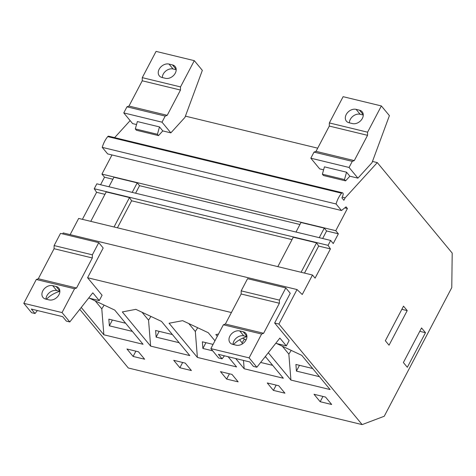 <?xml version="1.0" encoding="UTF-8"?>
<svg xmlns="http://www.w3.org/2000/svg" width="476" height="476" viewBox="0 0 476 476"><rect width="100%" height="100%" fill="white"/><g stroke="black" fill="none" stroke-linecap="round" stroke-linejoin="round"><path stroke-width="0.71" d="M407.206 310.614L389.041 345.207L385.346 340.745L403.511 306.151L407.206 310.614L401.851 309.317M403.386 362.539L421.552 327.94L425.49 332.7L407.325 367.299L403.386 362.539M377.295 162.596L452.2 253.083L451.778 287.611L384.239 416.256L362.147 424.604L278.906 324.049L297.018 289.551L302.254 294.519L312.488 275.027L315.076 278.157L330.427 248.918L328.077 245.348L330.653 240.434L333.242 243.557L338.359 233.811L335.77 230.687L347.409 208.518L346.058 206.881L341.476 210.511L336.068 203.972A20.944 12.138 103.6 0 1 341.572 193.208A1.743 1.011 -76.4 0 1 342.47 192.786A1.743 1.011 -76.4 0 1 342.827 193.024L342.893 193.101A1.743 1.011 -76.4 0 1 342.982 195.19L341.917 197.897L343.886 200.277L345.165 197.843L377.295 162.596L372.482 161.429M79.76 309.34L128.318 368.002L362.147 424.604M297.018 289.551L63.189 232.948L62.677 233.918M312.488 275.027L78.659 218.424L70.15 234.632M330.653 240.434L96.824 183.825L94.242 188.74L96.598 192.31L82.407 219.335M111.985 154.95L101.941 174.085L104.524 177.209L100.573 184.736M341.572 193.208L107.743 136.606A20.944 12.138 103.6 0 0 102.239 147.364L107.647 153.903L341.476 210.511M107.743 136.606A1.743 1.011 -76.4 0 1 108.635 136.184L342.47 192.786M130.138 120.612L114.621 137.635M419.778 331.32L425.49 332.7M317.706 148.173L185.42 116.144M323.597 169.837L319.676 168.885L310.828 158.199L349.069 167.457L352.27 161.364L354.275 160.608L367.549 135.327L367.585 132.191L381.371 105.94L389.404 115.644L372.024 162.667L357.916 178.143L349.854 176.191L345.582 180.88L323.466 175.525L322.377 174.21L324.436 166.844L346.546 172.199L349.854 176.191M345.165 197.843L342.22 197.129M102.239 147.364L336.068 203.972M347.409 208.518L344.791 207.881M335.77 230.687L101.941 174.085M299.945 224.511L139.545 185.682L135.589 193.214M338.359 233.811L326.607 230.967L324.269 228.141L300.999 222.506L295.995 232.044M324.269 228.141L319.259 237.673M326.607 230.967L322.657 238.494M328.077 245.348L94.242 188.74M292.014 239.618L131.614 200.789L117.423 227.808M330.427 248.918L318.676 246.074L316.552 242.843L293.281 237.209L277.829 266.637M316.552 242.843L301.1 272.272M318.676 246.074L304.491 273.093M231.401 312.548L87.578 277.734L102.078 295.245L99.264 300.606L88.679 298.041M286.332 345.891L279.876 338.091L256.867 367.234L249.109 357.863L261.61 334.045L263.621 333.283L279.382 303.254L279.424 300.118L285.82 287.932L290.253 293.287L274.646 323.014L289.146 340.53L286.332 345.891L275.741 343.327M278.906 324.049L274.646 323.014M224.446 355.816L222.078 358.815L218.621 357.976L210.862 348.605L223.369 324.787L225.374 324.031L241.142 293.995L241.183 290.86L247.579 278.674L285.82 287.932M256.867 367.234L253.41 366.401L249.716 361.933L218.383 354.346L222.078 358.815M233.038 344.428A7.997 5.98 140.4 0 1 243.801 335.854L246.919 336.609C241.582 338.192 237.102 340.834 233.478 344.535M249.109 357.863L210.862 348.605M261.61 334.045L223.369 324.787M236.155 345.183A7.997 5.98 -39.6 0 0 244.92 341.655A7.997 5.98 -39.6 0 0 245.836 333.384A7.997 5.98 -39.6 0 0 243.194 331.784L239.737 330.945A7.997 5.98 140.4 0 0 230.973 334.473A7.997 5.98 140.4 0 0 230.057 342.75A7.997 5.98 140.4 0 0 232.704 344.35L236.155 345.183M263.621 333.283L225.374 324.031M279.382 303.254L241.142 293.995M279.424 300.118L241.183 290.86M220.489 371.637L232.008 374.428L238.161 381.865L226.641 379.075L220.489 371.637M314.017 394.277L325.536 397.067L331.695 404.505L320.175 401.714L314.017 394.277M265.346 356.5L283.339 378.236L244.158 368.751L235.703 358.541M217.312 336.324L215.848 334.557L218.502 334.057M246.098 339.846L242.593 338.198M228.123 356.708L236.572 366.919L197.391 357.428L169.081 323.234L182.629 320.675L208.268 332.718L214.956 340.804M291.229 350.395L288.849 354.108L290.925 380.074L330.106 389.558L301.796 355.364L276.657 343.547M290.925 380.074L268.303 352.746M267.256 382.96L278.769 385.744L284.928 393.182L273.408 390.397L267.256 382.96M212.712 350.836L202.895 348.462L205.935 342.672M202.895 348.462L202.365 341.81L213.07 344.398M276.181 385.12L273.408 390.397M319.438 376.677L296.429 371.101L295.899 364.449L312.684 368.513M296.429 371.101L299.469 365.312M229.414 373.797L226.641 379.075M264.977 356.964L265.917 357.19M272.677 365.354L260.652 362.444M322.948 396.443L320.175 401.714M345.582 180.88L344.493 179.559L346.546 172.199M344.493 179.559L322.377 174.21M349.069 167.457L357.916 178.143M381.371 105.94L343.125 96.682L329.344 122.933L367.585 132.191M352.496 123.593A7.997 5.98 -39.6 0 0 361.254 120.065A7.997 5.98 -39.6 0 0 362.177 111.795A7.997 5.98 -39.6 0 0 359.529 110.194L356.078 109.355A7.997 5.98 140.4 0 0 347.313 112.883A7.997 5.98 140.4 0 0 346.397 121.16A7.997 5.98 140.4 0 0 349.039 122.76L352.496 123.593M367.549 135.327L329.303 126.069L329.344 122.933M354.275 160.608L316.034 151.35L329.303 126.069M310.828 158.199L314.029 152.106L316.034 151.35M352.27 161.364L314.029 152.106M363.259 115.019L360.136 114.264L356.078 109.355M349.372 122.838A7.997 5.98 140.4 0 1 360.136 114.264M87.578 277.734L103.191 248.002L98.752 242.647L92.362 254.833L92.32 257.968L84.133 273.569L76.553 288.004L74.548 288.759L62.041 312.577L69.799 321.949L92.814 292.811L99.264 300.606M69.799 321.949L66.348 321.116L62.648 316.647L31.321 309.067L35.016 313.529L31.559 312.69L23.8 303.319L36.301 279.501L38.312 278.746L45.892 264.311L54.08 248.71L54.115 245.574L60.511 233.389L98.752 242.647M46.416 299.249C50.039 295.548 54.52 292.907 59.857 291.33L56.739 290.574L52.675 285.665A7.997 5.98 140.4 0 0 43.911 289.188A7.997 5.98 140.4 0 0 42.995 297.464A7.997 5.98 140.4 0 0 45.636 299.065L49.093 299.898A7.997 5.98 -39.6 0 0 57.858 296.375A7.997 5.98 -39.6 0 0 58.774 288.099A7.997 5.98 -39.6 0 0 56.126 286.498L52.675 285.665M45.976 299.142A7.997 5.98 140.4 0 1 56.739 290.574M74.548 288.759L36.301 279.501M62.041 312.577L23.8 303.319M37.384 310.53L35.016 313.529M92.362 254.833L54.115 245.574M92.32 257.968L54.08 248.71M76.553 288.004L38.312 278.746M173.722 360.314L185.241 363.105L191.4 370.542L179.88 367.752L173.722 360.314M161.501 321.401L135.862 309.352L122.32 311.917L150.624 346.112L189.805 355.596L161.501 321.401M133.113 356.435L144.633 359.219L138.474 351.782L126.955 348.997L133.113 356.435L135.88 351.157M89.595 298.268L114.734 310.078L143.044 344.273L103.857 334.789L81.241 307.466M132.376 331.391L109.367 325.822L112.407 320.027M109.367 325.822L108.837 319.164L125.622 323.228M179.143 342.708L156.134 337.139L155.598 330.487L172.383 334.551M156.134 337.139L159.174 331.35M182.647 362.474L179.88 367.752M131.614 200.789L129.484 197.558L106.219 191.923L90.767 221.358M104.952 194.333L96.598 192.31M139.545 185.682L137.201 182.855L113.937 177.227L108.933 186.759M112.883 179.232L104.524 177.209M158.52 135.595L157.431 134.28L159.484 126.913L137.368 121.558L135.315 128.925L136.404 130.24L158.52 135.595L162.792 130.912L170.854 132.863L184.962 117.382L202.342 70.365L194.303 60.654L180.523 86.906L142.282 77.647L156.063 51.396L194.303 60.654M170.854 132.863L162.007 122.171L123.766 112.913L132.614 123.605L136.535 124.551M176.197 69.74L173.074 68.984L169.01 64.076A7.997 5.98 140.4 0 0 160.251 67.598A7.997 5.98 140.4 0 0 159.329 75.874A7.997 5.98 140.4 0 0 161.977 77.475L165.434 78.308A7.997 5.98 -39.6 0 0 174.192 74.786A7.997 5.98 -39.6 0 0 175.108 66.509A7.997 5.98 -39.6 0 0 172.467 64.909L169.01 64.076M157.431 134.28L135.315 128.925M159.484 126.913L162.792 130.912M162.007 122.171L165.202 116.084L126.961 106.826L128.972 106.065L142.241 80.789L142.282 77.647M165.202 116.084L167.213 115.323L128.972 106.065M142.241 80.789L180.481 90.047L167.213 115.323M180.481 90.047L180.523 86.906M137.201 182.855L132.197 192.393M129.484 197.558L114.032 226.987M162.31 77.552A7.997 5.98 140.4 0 1 173.074 68.984M123.766 112.913L126.961 106.826M282.31 346.207L288.849 354.108M244.462 339.073L242.088 342.785L242.183 344.017M243.492 360.427L244.158 368.751M239.577 339.757L242.088 342.785M197.695 327.756L195.321 331.469L197.391 357.428M188.776 323.561L195.321 331.469M150.928 316.433L148.554 320.146L150.624 346.112M142.009 312.244L148.554 320.146M104.161 305.11L101.787 308.823L103.857 334.789M95.248 300.921L101.787 308.823M246.913 336.282L243.194 331.784M243.801 335.854L239.737 330.945M363.253 114.692L359.529 110.194M176.185 69.407L172.467 64.909M59.851 290.997L56.126 286.498"/></g></svg>
